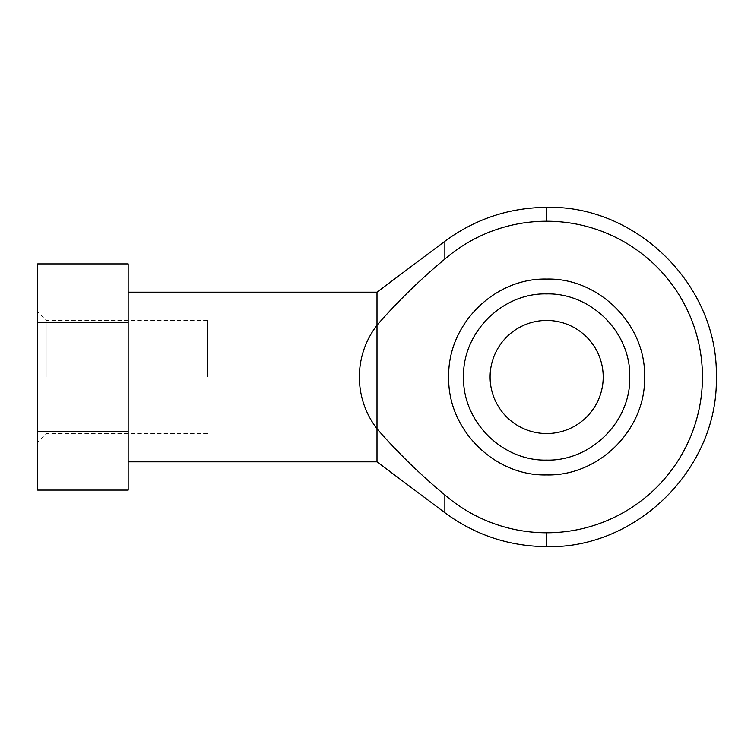 <?xml version="1.0" encoding="UTF-8"?>
<svg xmlns="http://www.w3.org/2000/svg" width="754" height="754" viewBox="0 0 754 754"><rect width="100%" height="100%" fill="white"/><g stroke="black" fill="none" stroke-linecap="round" stroke-linejoin="round"><path stroke-width="0.57" stroke-dasharray="3.77 2.83" d="M377 292.175L377 428.828C397.848 452.683 420.468 474.718 444.86 494.944A155.795 155.795 0 0 0 702.445 377A155.795 155.795 0 0 0 444.86 259.056C420.468 279.282 397.848 301.317 377 325.172C365.407 340.506 359.517 357.782 359.328 377C359.517 396.218 365.407 413.494 377 428.828L377 461.825M444.86 494.944L444.86 512.72M37.7 377L37.7 311.968L37.7 377M46.182 377L46.182 320.45L46.182 377M490.1 377A56.55 56.55 0 0 1 546.65 320.45A56.55 56.55 0 0 1 603.2 377A56.55 56.55 0 0 1 546.65 433.55A56.55 56.55 0 0 1 490.1 377M207.35 377L207.35 320.45L207.35 377M444.86 241.28L444.86 259.056M128.18 377L128.18 461.825L128.18 377M448.705 377C447.339 324.682 494.313 277.726 546.584 279.055C598.959 277.745 645.876 324.465 644.595 377C645.961 429.318 598.987 476.274 546.716 474.945C494.341 476.255 447.424 429.535 448.705 377M629.76 377C630.928 332.608 591.051 292.759 546.707 293.89C502.258 292.778 462.447 332.429 463.54 377C462.372 421.392 502.249 461.241 546.593 460.11C591.042 461.222 630.853 421.571 629.76 377M37.7 490.1L37.7 322.25L128.18 322.25L128.18 263.9M37.7 322.25L37.7 263.9M37.7 431.75L128.18 431.75L128.18 322.25M128.18 490.1L128.18 431.75M546.65 221.205L546.65 207.35M546.65 532.795L546.65 546.65M207.35 320.45L46.182 320.45L37.7 311.968M207.35 433.55L46.182 433.55L37.7 442.033"/><path stroke-width="1.13" d="M546.65 221.205A155.795 155.795 0 0 1 702.445 377A155.795 155.795 0 0 1 444.86 494.944C420.468 474.718 397.848 452.683 377 428.828C365.407 413.494 359.517 396.218 359.328 377C359.517 357.782 365.407 340.506 377 325.172L377 292.175L444.86 241.28L444.86 259.056A155.795 155.795 0 0 1 546.65 221.205L546.65 207.35C637.262 205.003 718.637 286.322 716.3 377C718.637 467.678 637.262 548.997 546.65 546.65L546.65 532.795M546.65 546.65C509.054 546.339 475.124 535.029 444.86 512.72L444.86 494.944M490.1 377A56.55 56.55 0 0 1 546.65 320.45A56.55 56.55 0 0 1 603.2 377A56.55 56.55 0 0 1 546.65 433.55A56.55 56.55 0 0 1 490.1 377M128.18 461.825L377 461.825L377 325.172C397.848 301.317 420.468 279.282 444.86 259.056M644.595 377C645.961 324.682 598.987 277.726 546.716 279.055C494.341 277.745 447.424 324.465 448.705 377C447.339 429.318 494.313 476.274 546.584 474.945C598.959 476.255 645.876 429.535 644.595 377M463.54 377C462.372 332.608 502.249 292.759 546.593 293.89C591.042 292.778 630.853 332.429 629.76 377C630.928 421.392 591.051 461.241 546.707 460.11C502.258 461.222 462.447 421.571 463.54 377M128.18 322.25L37.7 322.25L37.7 263.9L128.18 263.9L128.18 490.1L37.7 490.1L37.7 431.75L128.18 431.75M37.7 322.25L37.7 431.75M377 292.175L128.18 292.175M377 461.825L444.86 512.72M546.65 207.35C509.054 207.661 475.124 218.971 444.86 241.28"/></g></svg>
